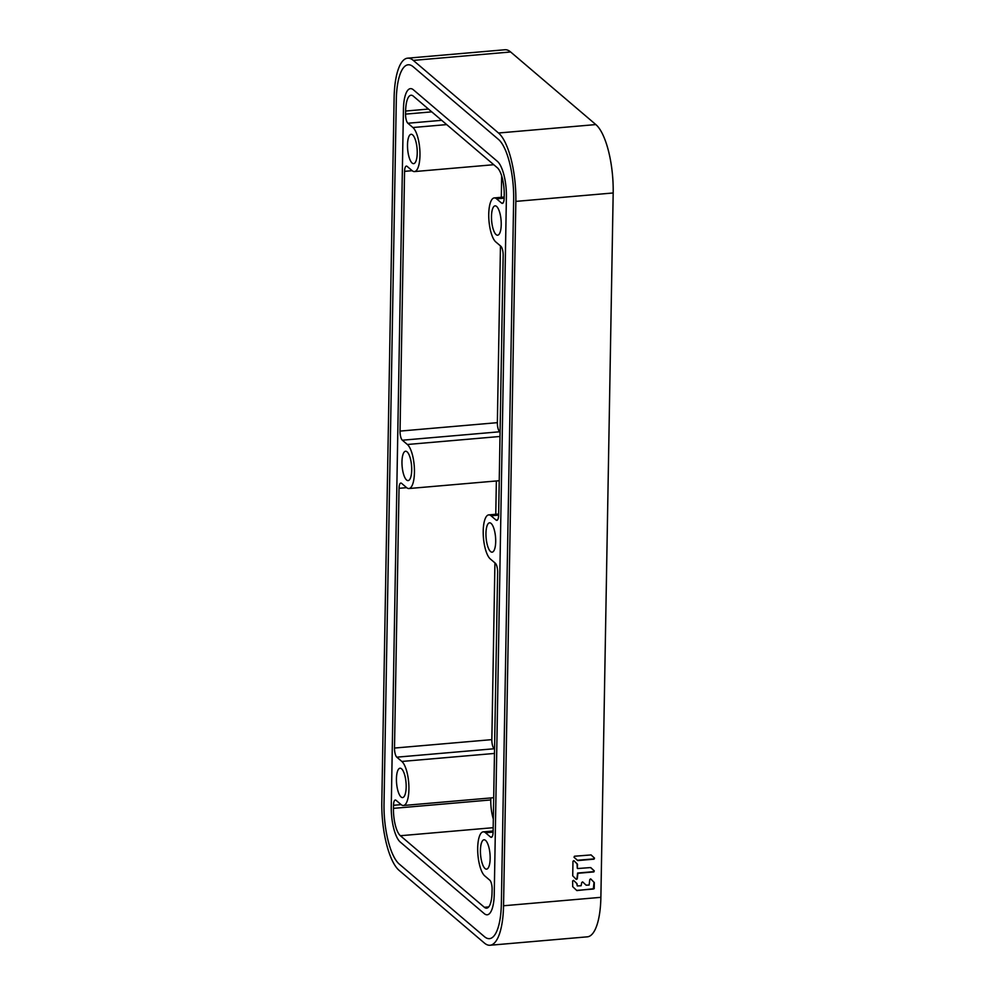 <?xml version="1.0" encoding="UTF-8"?>
<svg xmlns="http://www.w3.org/2000/svg" width="995" height="995" viewBox="0 0 995 995"><rect width="100%" height="100%" fill="white"/><g stroke="black" fill="none" stroke-linecap="round" stroke-linejoin="round"><path stroke-width="1.49" d="M484.478 936.693L399.269 864.083A48.631 15.584 85.1 0 1 384.02 803.898L396.308 99.537L384.02 803.898A48.631 15.584 -94.9 0 0 399.269 864.083L484.478 936.693A48.631 15.584 -94.9 0 0 489.478 938.646A48.631 15.584 85.1 0 1 484.478 936.693M413.186 66.74L498.395 139.337A48.631 15.584 85.1 0 1 513.656 199.522L501.356 903.895L513.656 199.522A48.631 15.584 -94.9 0 0 498.395 139.337L413.186 66.74A48.631 15.584 -94.9 0 0 408.186 64.787A48.631 15.584 85.1 0 1 413.186 66.74M501.356 903.895A48.631 15.584 85.1 0 1 489.478 938.646A48.631 15.584 -94.9 0 0 501.356 903.895M396.308 99.537A48.631 15.584 85.1 0 1 408.186 64.787A48.631 15.584 -94.9 0 0 396.308 99.537M400.276 842.056L484.267 913.634A28.731 9.216 -94.9 0 0 487.214 914.791A28.731 9.216 -94.9 0 0 494.241 894.244L506.405 196.923L494.241 894.244A28.731 9.216 85.1 0 1 487.214 914.791A28.731 9.216 85.1 0 1 484.267 913.634L400.276 842.056A28.731 9.216 85.1 0 1 391.259 806.497L403.435 109.176L391.259 806.497A28.731 9.216 -94.9 0 0 400.276 842.056M506.405 196.923A28.731 9.216 -94.9 0 0 497.388 161.364L413.398 89.799A28.731 9.216 -94.9 0 0 410.45 88.642A28.731 9.216 -94.9 0 0 403.435 109.176A28.731 9.216 85.1 0 1 410.45 88.642A28.731 9.216 85.1 0 1 413.398 89.799L497.388 161.364A28.731 9.216 85.1 0 1 506.405 196.923M591.03 854.879L594.214 857.877L593.791 858.909L577.212 860.265M590.806 867.628L593.99 870.637L593.567 871.657L577.61 873.038L576.938 878.647L576.068 879.219M573.841 860.65L577.025 863.66L577.299 868.287L577.498 864.307L573.941 860.712L572.971 861.235L572.722 875.824L576.279 879.418L577.237 878.908L577.908 873.299L593.866 871.918L594.289 870.886L590.52 867.578L577.61 868.535M590.669 878.883L594.015 882.279L593.318 889.045L576.677 890.401M585.806 884.891L582.709 881.956L581.752 882.465L581.117 885.749L577.299 885.936L576.988 883.622L573.593 880.426L572.635 880.936L572.697 886.657L576.864 890.587L594.214 888.672L594.313 882.54L590.769 878.946L589.799 879.456L589.127 885.065L586.117 885.164L582.622 881.893M573.506 880.364L576.69 883.373L577.299 885.936M484.366 943.024L399.157 870.426A55.26 17.711 85.1 0 1 381.819 802.032L394.119 97.672A55.26 17.711 85.1 0 1 407.614 58.17A55.26 17.711 85.1 0 1 413.298 60.396L498.507 133.007A55.26 17.711 85.1 0 1 515.845 201.388L503.545 905.761A55.26 17.711 85.1 0 1 490.05 945.25A55.26 17.711 85.1 0 1 484.366 943.024M490.05 945.25L587.386 936.83A55.26 17.711 -94.9 0 0 600.88 897.328L613.181 192.968A55.26 17.711 -94.9 0 0 595.843 124.574L510.634 51.976A55.26 17.711 -94.9 0 0 504.95 49.75L407.614 58.17M594.214 857.877L594.09 859.158L577.796 860.575L574.015 857.255L574.438 856.235L591.105 854.929M594.512 858.138L591.142 854.954M493.321 819.059A22.101 7.089 85.1 0 1 490.784 799.943L490.821 797.94M494.54 749.086L494.154 748.75A7.363 2.363 85.1 0 1 491.841 739.633L494.925 562.884M495.771 514.278L496.356 480.971M500.46 245.914L497.363 422.664A7.363 2.363 85.1 0 0 499.677 431.78L500.075 432.116M501.679 175.941L501.306 197.308M490.299 558.941A22.562 7.239 85.1 0 1 483.247 534.464A22.562 7.239 85.1 0 1 488.732 514.888A22.562 7.239 85.1 0 1 491.045 515.796L496.07 520.074A7.363 2.363 -94.9 0 0 496.828 520.373A7.363 2.363 -94.9 0 0 498.632 515.099L503.159 255.367A7.363 2.363 -94.9 0 0 500.846 246.25L495.833 241.972A22.562 7.239 85.1 0 1 488.781 217.507A22.562 7.239 85.1 0 1 494.266 197.918A22.562 7.239 85.1 0 1 496.58 198.826L501.604 203.104A7.363 2.363 -94.9 0 0 502.363 203.403A7.363 2.363 -94.9 0 0 504.166 198.142L504.216 195.057A22.101 7.089 -94.9 0 0 497.276 167.707L413.298 96.129A22.101 7.089 -94.9 0 0 411.022 95.246A22.101 7.089 -94.9 0 0 405.624 111.042L405.562 114.126A7.363 2.363 -94.9 0 0 407.875 123.243L412.9 127.522A22.562 7.239 85.1 0 1 419.94 151.986A22.562 7.239 85.1 0 1 414.467 171.575A22.562 7.239 85.1 0 1 412.141 170.667L407.129 166.389A7.363 2.363 -94.9 0 0 406.37 166.09A7.363 2.363 -94.9 0 0 404.567 171.351L400.04 431.096A7.363 2.363 -94.9 0 0 402.341 440.213L407.365 444.491A22.562 7.239 85.1 0 1 414.417 468.956A22.562 7.239 85.1 0 1 408.933 488.533A22.562 7.239 85.1 0 1 406.619 487.625L401.594 483.346A7.363 2.363 -94.9 0 0 400.836 483.06A7.363 2.363 -94.9 0 0 399.032 488.321L394.505 748.053A7.363 2.363 -94.9 0 0 396.818 757.17L401.831 761.449A22.562 7.239 85.1 0 1 408.883 785.926A22.562 7.239 85.1 0 1 403.398 805.502A22.562 7.239 85.1 0 1 401.084 804.594L396.06 800.316A7.363 2.363 -94.9 0 0 395.301 800.017A7.363 2.363 -94.9 0 0 393.498 805.291L393.448 808.363A22.101 7.089 -94.9 0 0 400.388 835.725L484.366 907.291A22.101 7.089 -94.9 0 0 486.642 908.174A22.101 7.089 -94.9 0 0 492.04 892.378L492.102 889.306A7.363 2.363 -94.9 0 0 489.789 880.189L484.764 875.898A22.562 7.239 85.1 0 1 477.724 851.434A22.562 7.239 85.1 0 1 483.197 831.857A22.562 7.239 85.1 0 1 485.523 832.765L490.535 837.044A7.363 2.363 -94.9 0 0 491.294 837.342A7.363 2.363 -94.9 0 0 493.097 832.069L497.637 572.336A7.363 2.363 -94.9 0 0 495.323 563.22L490.299 558.941M485.473 840.327A14.738 4.726 -94.9 0 0 484.018 839.78A14.738 4.726 -94.9 0 0 480.448 852.566A14.738 4.726 -94.9 0 0 485.05 868.548A14.738 4.726 85.1 0 0 485.112 868.61A14.738 4.726 -94.9 0 0 486.567 869.145A14.738 4.726 -94.9 0 0 490.137 856.359A14.738 4.726 -94.9 0 0 485.548 840.377A14.738 4.726 85.1 0 0 485.473 840.327M496.119 234.621A14.738 4.726 -94.9 0 0 497.624 235.206A14.738 4.726 -94.9 0 0 501.206 222.42A14.738 4.726 -94.9 0 0 496.604 206.438A14.738 4.726 -94.9 0 0 495.087 205.853A14.738 4.726 -94.9 0 0 491.505 218.539A14.738 4.726 -94.9 0 0 496.045 234.559A14.738 4.726 85.1 0 0 496.119 234.621M412.191 163.105A14.738 4.726 -94.9 0 0 413.646 163.64A14.738 4.726 -94.9 0 0 417.216 150.854A14.738 4.726 -94.9 0 0 412.614 134.872A14.738 4.726 85.1 0 0 412.552 134.822A14.738 4.726 -94.9 0 0 411.097 134.288A14.738 4.726 -94.9 0 0 407.527 147.061A14.738 4.726 -94.9 0 0 412.117 163.043A14.738 4.726 85.1 0 0 412.191 163.105M401.545 768.799A14.738 4.726 -94.9 0 0 400.04 768.215A14.738 4.726 -94.9 0 0 396.458 781A14.738 4.726 -94.9 0 0 401.06 796.983A14.738 4.726 -94.9 0 0 402.577 797.58A14.738 4.726 -94.9 0 0 406.159 784.893A14.738 4.726 -94.9 0 0 401.619 768.874A14.738 4.726 85.1 0 0 401.545 768.799M401.968 461.779A14.738 4.726 -94.9 0 0 406.594 480.013A14.738 4.726 -94.9 0 0 408.112 480.61A14.738 4.726 -94.9 0 0 411.706 470.075A14.738 4.726 -94.9 0 0 407.079 451.842A14.738 4.726 -94.9 0 0 405.562 451.245A14.738 4.726 -94.9 0 0 401.968 461.779M495.697 541.641A14.738 4.726 -94.9 0 0 491.07 523.407A14.738 4.726 -94.9 0 0 489.552 522.823A14.738 4.726 -94.9 0 0 485.958 533.345A14.738 4.726 -94.9 0 0 490.585 551.578A14.738 4.726 -94.9 0 0 492.102 552.175A14.738 4.726 -94.9 0 0 495.697 541.641M503.545 905.761L600.88 897.328M613.181 192.968L515.845 201.388M498.507 133.007L595.843 124.574M510.634 51.976L413.298 60.396M498.632 515.136L491.045 515.796M484.366 907.291L488.732 906.918M493.172 827.691L400.388 835.725M493.097 832.106L485.523 832.765M490.535 837.044L491.99 836.919M393.448 808.363L490.784 799.943M401.122 804.632L393.498 805.291M401.831 761.449L494.465 753.439M494.154 748.75L396.818 757.17M394.505 748.053L491.841 739.633M406.656 487.662L399.032 488.321M407.365 444.491L500 436.469M499.677 431.78L402.341 440.213M400.04 431.096L497.363 422.664M412.179 170.692L404.567 171.351M412.9 127.522L446.693 124.599M441.668 120.32L407.875 123.243M405.562 114.126L431.743 111.863M428.472 109.064L405.624 111.042M501.604 203.104L503.06 202.98M504.166 198.179L496.58 198.826M496.07 520.074L497.525 519.95M498.644 514.029L488.732 514.888M483.197 831.857L493.11 830.999M493.694 797.691L403.398 805.502M499.229 480.722L408.933 488.533M414.467 171.575L493.769 164.71M504.179 197.06L494.266 197.918"/></g></svg>
